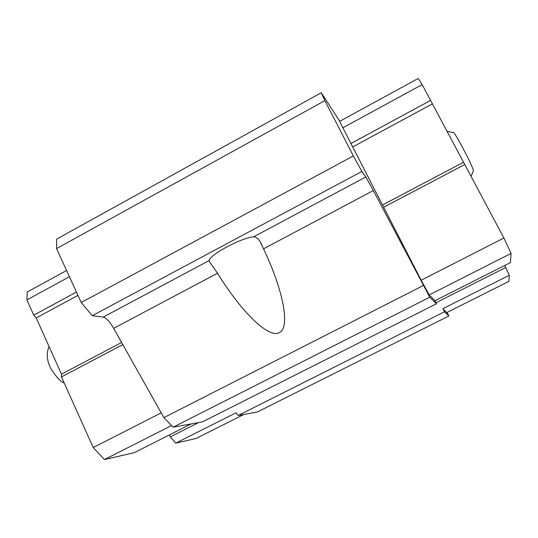 <?xml version="1.0" encoding="UTF-8"?>
<svg xmlns="http://www.w3.org/2000/svg" width="538" height="538" viewBox="0 0 538 538"><rect width="100%" height="100%" fill="white"/><g stroke="black" fill="none" stroke-linecap="round" stroke-linejoin="round"><path stroke-width="0.81" d="M446.896 131.4L453.312 132.583C453.534 129.436 474.025 168.481 473.386 170.835L473.326 171.023M339.767 121.306L321.28 92.731L324.885 100.633L353.358 155.933L361.872 171.454L365.793 176.962L373.345 190.553L429.754 297.211L436.432 303.782L434.966 300.729L429.21 294.925L421.146 280.237L339.599 121.393L418.221 78.454L422.162 84.587L342.632 127.909M442.868 308.698L446.722 312.585L508.834 281.387L509.331 275.254L442.868 308.698L444.536 311.758L448.833 315.994L447.105 312.39M217.507 273.237L209.43 261.737L209.255 260.506C209.645 254.75 241.575 237.661 253.606 236.834C257.023 236.969 259.982 240.21 262.49 246.559L263.539 248.812C283.694 291.32 290.385 327.655 279.323 332.585C268.872 338.651 242.013 312.928 217.507 273.237L113.659 328.335C109.752 321.663 106.262 317.924 103.195 317.111L92.267 315.712L81.231 302.517L56.544 248.59L56.618 239.128L321.28 92.731M324.885 100.633L56.544 248.59M353.358 155.933L81.231 302.517M361.872 171.454L92.267 315.712M113.659 328.335L163.861 417.629L173.155 427.165L202.362 421.92L436.432 303.782M423.251 285.577L163.861 417.629M429.754 297.211L173.155 427.165M66.578 270.513L27.263 291.986L26.9 299.895L33.746 315.147L36.221 317.945L61.487 374.179L61.487 376.909L93.215 447.555L104.453 459.546L134.278 452.687L191.185 423.924M422.162 84.587L503.904 238.011L511.1 253.418L510.354 262.631L434.966 300.729M169.423 434.926L170.324 436.876L175.704 443.151L236.027 412.801L238.126 415.491L257.265 412.054L448.833 315.994M504.59 265.543L505.659 267.561L435.941 302.76M198.623 422.592L170.324 436.876M444.536 311.758L238.126 415.491M505.659 267.561L509.331 275.254M430.595 100.404L350.729 143.619M432.27 103.948L352.572 147.008M463.373 162.335L382.457 204.985M464.758 164.534L383.554 207.305M503.904 238.011L421.146 280.237M511.1 253.418L429.21 294.925M26.9 299.895L69.429 276.734M33.746 315.147L76.436 292.047M36.221 317.945L77.97 295.389M61.487 374.179L121.622 342.484M61.487 376.909L122.812 344.616M93.215 447.555L161.192 412.875M104.453 459.546L171.561 425.531M175.704 443.151L196.067 438.47L243.869 414.462M209.255 260.506L103.195 317.111M373.345 190.553L263.539 248.812M365.793 176.962L253.606 236.834M49.072 346.553C46.107 353.5 46.799 361.018 51.15 369.115C56.887 377.79 61.211 382.343 64.116 382.767M260.674 242.887L262.483 246.565M471.032 176.309L473.386 170.835"/></g></svg>

